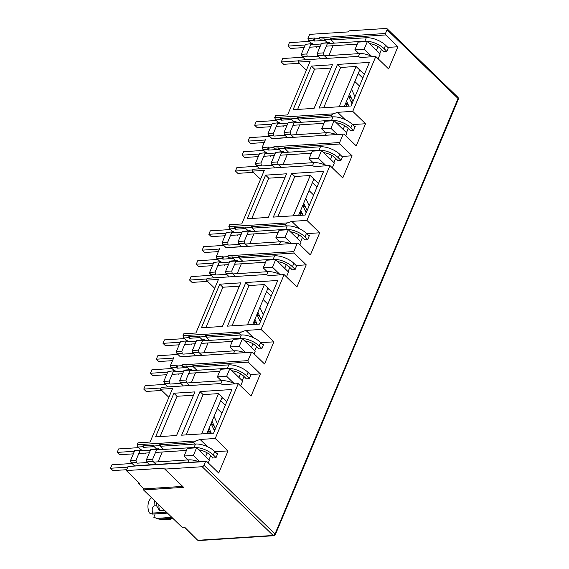 <?xml version="1.0" encoding="UTF-8"?>
<svg xmlns="http://www.w3.org/2000/svg" width="569" height="569" viewBox="0 0 569 569"><rect width="100%" height="100%" fill="white"/><g stroke="black" fill="none" stroke-linecap="round" stroke-linejoin="round"><path stroke-width="0.85" d="M171.347 367.695L170.679 367.048L170.437 365.597L177.172 365.17L176.81 366.031L181.81 365.711L182.414 366.301L182.172 364.85L247.956 360.639L248.198 362.09L260.396 373.897L251.078 396.052L238.276 383.662L215.231 438.493L228.034 450.89L218.716 473.045L206.519 461.239L205.551 461.516L203.979 465.257A1.671 0.996 -45.9 0 1 202.159 466.722L164.79 469.112L183.631 487.349L143.488 489.916L182.137 527.328L184.605 527.171L197.55 540.081A1.671 0.996 -45.9 0 0 198.133 540.266A1.671 1.124 86.3 0 0 198.823 540.55L274.23 535.685A1.671 1.223 -106.2 0 1 274.03 535.721A1.671 1.124 -93.7 0 1 273.867 535.749A1.671 1.124 -93.7 0 1 273.177 535.465A1.671 0.996 -45.9 0 0 274.998 533.999A1.671 0.74 22.8 0 1 275.304 534.725L458.372 99.226A1.671 0.74 -157.2 0 0 458.066 98.501L387.048 29.759A1.671 0.996 -45.9 0 0 386.977 28.635A1.671 0.996 -45.9 0 0 386.394 28.45L349.025 30.84L348.591 31.878L309.671 34.368L307.957 38.457L314.693 38.023L314.323 38.891L319.33 38.571L319.693 37.703L385.476 33.493L387.048 29.759M171.738 517.271A3.763 1.657 22.8 0 1 171.162 517.363L156.888 518.423L153.786 517.242L155.188 513.899M385.476 33.493L385.718 34.944L397.916 46.75L388.599 68.906L375.796 56.516L352.744 111.353L365.547 123.743L356.237 145.899L344.039 134.092L272.722 138.658M263.027 149.597L262.117 147.506L268.853 147.072L268.483 147.94L273.49 147.62L274.094 148.203L273.853 146.752L339.636 142.542L343.071 134.369M339.636 142.542L339.878 143.993L352.076 155.799L342.758 177.955L329.956 165.565L306.904 220.402L319.707 232.792L310.397 254.948L298.199 243.141L226.882 247.7M217.187 258.646L216.519 257.999L216.277 256.548L223.012 256.121L222.65 256.989L227.65 256.669L228.254 257.252L228.013 255.801L293.796 251.59L297.231 243.418M293.796 251.59L294.038 253.041L306.236 264.848L296.918 287.004L284.116 274.614L261.071 329.444L273.867 341.841L264.557 363.996L252.359 352.19L181.049 356.749M247.956 360.639L251.391 352.467M206.519 461.239L151.88 464.731M212.742 457.583L212.564 458.009L215.964 457.789L217.707 453.635L217.038 453.678M228.034 450.89L215.011 451.722M210.715 455.62L208.965 459.788M199.833 461.665L193.389 455.42L184.121 456.018L187.322 448.4L196.589 447.803L209.392 460.2L208.254 462.91M207.649 446.779L200.096 439.46L215.231 438.493M176.575 435.513L155.572 436.857L173.908 393.236L194.911 391.892L176.575 435.513M199.975 391.572L231.91 389.523L213.574 433.144L181.639 435.185L199.975 391.572L203.112 394.609L186.177 434.894M238.276 383.662L223.148 384.63L219.854 383.591L161.297 387.34L219.854 383.591M168.872 397.347L160.501 389.246L161.297 387.34M160.501 389.246L172.606 388.471L150.081 442.056L137.975 442.831L137.172 444.738L195.729 440.989L200.096 439.46M260.396 373.897L250.979 374.502L249.229 378.655L245.829 378.869L246.007 378.449M243.98 376.479L242.23 380.647M233.966 383.364L226.654 376.287L217.386 376.877L220.587 369.26L229.855 368.669L242.657 381.059L240.616 385.917M194.349 367.076L192.855 365.632L248.198 362.09M252.359 352.19L197.72 355.682M258.582 348.534L258.404 348.961L261.804 348.74L263.547 344.586L262.878 344.629M273.867 341.841L260.851 342.673M256.555 346.571L254.805 350.739M245.673 352.616L239.229 346.372L229.961 346.969L233.162 339.352L242.43 338.761L255.232 351.151L254.087 353.861M253.489 337.73L245.936 330.418L261.071 329.444M222.415 326.464L201.412 327.808L219.748 284.187L240.751 282.843L222.415 326.464M245.815 282.523L277.743 280.474L259.407 324.095L227.479 326.137L245.815 282.523L248.952 285.56L232.017 325.852M284.116 274.614L268.988 275.581L265.695 274.543L207.137 278.291L265.695 274.543M214.712 288.298L206.341 280.197L207.137 278.291M206.341 280.197L218.446 279.422L195.921 333.007L183.808 333.783L183.012 335.689L241.569 331.94L245.936 330.418M306.236 264.848L296.812 265.453L295.069 269.606L291.669 269.82L291.847 269.4M289.82 267.437L288.07 271.598M279.806 274.315L272.494 267.238L263.227 267.828L266.427 260.211L275.695 259.62L288.497 272.01L286.456 276.875M240.189 258.027L238.696 256.583L294.038 253.041M298.199 243.141L243.56 246.633M304.422 239.485L304.244 239.912L307.644 239.698L309.387 235.538L308.718 235.587M319.707 232.792L306.691 233.624M302.395 237.522L300.645 241.69M291.513 243.568L285.069 237.33L275.801 237.92L279.002 230.303L288.27 229.712L301.072 242.102L299.927 244.812M299.33 228.681L291.776 221.369L306.904 220.402M268.248 217.415L247.252 218.759L265.588 175.138L286.584 173.794L268.248 217.415M291.655 173.474L323.583 171.425L305.247 215.046L273.319 217.095L291.655 173.474L294.792 176.511L277.857 216.803M329.956 165.565L314.828 166.532L311.535 165.494L252.977 169.242L311.535 165.494M260.552 179.256L252.181 171.148L252.977 169.242M252.181 171.148L264.286 170.373L241.761 223.966L229.648 224.734L228.852 226.64L287.409 222.892L291.776 221.369M352.076 155.799L342.652 156.404L340.909 160.558L337.509 160.778L337.687 160.351M335.66 158.388L333.911 162.549M325.639 165.266L318.334 158.189L309.067 158.779L312.267 151.169L321.535 150.572L334.337 162.969L332.296 167.827M286.029 148.978L284.528 147.535L339.878 143.993M344.039 134.092L289.401 137.591M350.262 130.443L350.084 130.863L353.484 130.65L355.227 126.496L354.551 126.538M365.547 123.743L352.531 124.575M348.235 128.473L346.485 132.641M337.353 134.519L330.902 128.281L321.641 128.871L324.842 121.254L334.11 120.664L346.912 133.054L345.767 135.771M345.17 119.632L337.616 112.321L352.744 111.353M314.088 108.366L293.092 109.71L311.428 66.089L332.424 64.745L314.088 108.366M337.488 64.425L369.423 62.384L351.087 105.998L319.152 108.046L337.488 64.425L340.632 67.462L323.697 107.754M375.796 56.516L360.668 57.483L357.375 56.445L298.817 60.193L357.375 56.445M306.392 70.207L298.021 62.099L298.817 60.193M298.021 62.099L310.126 61.324L287.594 114.917L275.488 115.692L274.692 117.591L333.249 113.843L337.616 112.321M397.916 46.75L388.492 47.355L386.749 51.509L383.35 51.729L383.527 51.302M381.5 49.339L379.751 53.507M371.479 56.217L364.174 49.14L354.907 49.731L358.107 42.12L367.375 41.523L380.177 53.92L378.136 58.778M331.862 39.93L330.369 38.486L385.718 34.944M162.222 451.999L158.09 461.836M205.551 461.516L128.032 466.48L151.752 464.61M194.875 444.055L193.382 442.604L195.729 440.989M160.109 436.565L177.044 396.273L173.908 393.236M193.51 395.22L177.044 396.273M201.618 433.905L218.553 393.62L203.112 394.609M218.553 393.62L222.18 397.126L206.86 433.571M226.825 401.622L222.18 397.126M141.048 449.866L138.111 447.021L143.054 446.708L142.911 445.833L153.41 445.164L153.552 446.032L156.489 448.877M193.382 442.604L159.583 444.766L159.733 445.641L153.552 446.032M138.111 447.021L137.172 444.738M211.263 423.087L214.157 425.882M214.876 430.029L213.268 428.237M192.855 365.632L192.998 366.5L186.817 366.898L186.675 366.023L182.414 366.301M192.998 366.5L196.668 370.056M195.487 372.866L191.355 382.695M208.062 342.958L203.93 352.787M180.921 356.628L197.592 355.561M240.715 335.006L239.222 333.555L241.569 331.94M205.95 327.516L222.884 287.231L219.748 284.187M239.35 286.171L222.884 287.231M247.458 324.863L264.393 284.571L248.952 285.56M264.393 284.571L268.02 288.078L252.7 324.522M272.658 292.573L268.02 288.078M186.888 340.817L183.951 337.972L188.894 337.659L188.752 336.784L199.25 336.115L199.392 336.983L202.329 339.828M239.222 333.555L205.423 335.717L205.573 336.592L199.392 336.983M183.951 337.972L183.012 335.689M257.103 314.038L259.997 316.833M260.716 320.987L259.108 319.195M238.696 256.583L238.838 257.451L232.657 257.849L232.515 256.975L228.254 257.252M238.838 257.451L242.508 261.007M241.327 263.817L237.195 273.646M253.902 233.909L249.77 243.738M226.761 247.579L243.432 246.512M286.556 225.957L285.055 224.506L287.409 222.892M251.79 218.468L268.724 178.182L265.588 175.138M285.19 177.13L268.724 178.182M293.298 215.815L310.233 175.522L294.792 176.511M310.233 175.522L313.86 179.029L298.54 215.48M318.498 183.524L313.86 179.029M232.728 231.768L229.791 228.923L234.734 228.61L234.584 227.742L245.09 227.067L245.232 227.934L248.169 230.779M285.055 224.506L251.263 226.668L251.413 227.543L245.232 227.934M229.791 228.923L228.852 226.64M302.943 204.989L305.838 207.792M306.556 211.938L304.948 210.146M284.528 147.535L284.678 148.402L278.497 148.801L278.355 147.933L274.094 148.203M284.678 148.402L288.348 151.959M287.167 154.768L283.035 164.597M299.742 124.86L295.603 134.689M272.594 138.53L289.272 137.463M332.396 116.908L330.895 115.464L333.249 113.843M297.63 109.419L314.565 69.134L311.428 66.089M331.03 68.081L314.565 69.134M339.138 106.766L356.073 66.473L340.632 67.462M356.073 66.473L359.7 69.98L344.373 106.431M364.338 74.475L359.7 69.98M278.568 122.719L275.631 119.874L280.574 119.561L280.425 118.693L290.93 118.018L291.072 118.893L294.009 121.73M330.895 115.464L297.103 117.627L297.246 118.494L291.072 118.893M275.631 119.874L274.692 117.591M348.783 95.941L351.678 98.743M352.396 102.889L350.788 101.097M330.369 38.486L330.518 39.353L324.337 39.752L324.195 38.884L319.934 39.154L319.693 37.703M330.518 39.353L334.188 42.91M333.007 45.719L328.875 55.556M182.656 486.403L143.921 488.878L143.488 489.916M164.79 469.112L165.23 468.074L126.318 470.563L128.032 466.48M143.921 488.878L138.608 483.735L138.985 482.832M159.583 444.766L161.084 446.217M163.403 449.19L159.733 445.641M184.121 456.018L188.147 459.908M156.134 464.46L153.068 461.495L152.684 459.176L156.873 449.204L158.424 448.756L159.391 449.688M138.082 446.836L137.413 446.188M138.608 483.735L139.846 483.657L126.318 470.563M131.418 462.689L130.749 462.042L130.507 460.591L134.697 450.62L141.745 449.823L142.712 450.762M164.683 383.549L163.772 381.458L167.962 371.486L175.01 370.682L167.962 371.486M170.437 365.597L173.872 357.432M177.258 353.641L176.589 352.993L176.347 351.542L180.537 341.571L187.585 340.774L180.537 341.571M183.922 337.787L183.254 337.14M210.523 274.507L209.854 273.86L209.612 272.409L213.802 262.437L220.85 261.633L213.802 262.437M216.277 256.548L219.712 248.383M223.098 244.592L222.429 243.945L222.187 242.494L226.377 232.529L233.425 231.725L226.377 232.529M229.762 228.738L229.094 228.091M256.363 165.458L255.694 164.811L255.453 163.36L259.642 153.388L266.69 152.584L259.642 153.388M262.117 147.506L265.552 139.334M268.938 135.543L268.262 134.896L268.027 133.445L272.217 123.48L279.265 122.676L272.217 123.48M275.602 119.689L274.934 119.042M302.203 56.409L301.534 55.762L301.293 54.311L305.482 44.339L312.53 43.536L305.482 44.339M308.867 40.555L308.199 39.908L307.957 38.457M217.337 408.649L221.974 413.144M189.754 369.736L186.817 366.898M181.81 365.711L182.172 364.85M217.386 376.877L221.412 380.775M192.656 370.554L191.689 369.615L190.138 370.063L185.949 380.035L186.333 382.354L189.399 385.32M205.423 335.717L206.917 337.168M209.243 340.141L205.573 336.592M229.961 346.969L233.987 350.86M201.967 355.412L198.908 352.446L198.524 350.127L202.713 340.155L204.257 339.707L205.231 340.646M263.177 299.6L267.814 304.095M235.594 260.694L232.657 257.849M227.65 256.669L228.013 255.801M263.227 267.828L267.252 271.726M238.496 261.505L237.529 260.566L235.979 261.015L231.789 270.986L232.173 273.305L235.239 276.271M251.263 226.668L252.757 228.119M255.083 231.099L251.413 227.543M275.801 237.92L279.827 241.818M247.807 246.363L244.741 243.397L244.357 241.078L248.553 231.106L250.097 230.658L251.071 231.597M309.01 190.558L313.654 195.053M281.435 151.646L278.497 148.801M273.49 147.62L273.853 146.752M309.067 158.779L313.092 162.677M284.336 152.456L283.369 151.518L281.819 151.966L277.629 161.937L278.013 164.256L281.079 167.229M297.103 117.627L298.597 119.07M300.923 122.05L297.246 118.494M321.641 128.871L325.667 132.769M293.647 137.314L290.581 134.348L290.197 132.029L294.393 122.058L295.937 121.61L296.911 122.548M354.85 81.509L359.494 86.004M327.275 42.597L324.337 39.752M319.33 38.571L319.934 39.154M354.907 49.731L358.932 53.628M330.176 43.408L329.202 42.469L327.659 42.924L323.469 52.889L323.853 55.214L326.919 58.18M155.351 517.84L158.986 519.141L168.068 519.44L170.536 519.277L167.947 518.8L172.99 518.48M167.947 518.8A12.546 8.443 86.3 0 0 168.161 518.793A12.546 8.443 86.3 0 0 168.367 518.772M158.915 504.852A12.546 8.443 86.3 0 0 159.619 510.742L156.532 505.727L154.064 505.884C152.158 507.541 151.71 509.938 152.705 513.06L152.229 514.091L166.809 513.16A3.763 1.657 22.8 0 1 167.506 513.174M164.661 510.414L159.619 510.742M158.424 448.756L150.693 449.595L146.503 459.567L152.684 459.176M193.389 455.42L196.589 447.803M149.825 464.731L146.887 461.886L153.068 461.495M156.873 449.204L150.693 449.595M146.887 461.886L146.503 459.567M220.665 400.725L225.31 405.213M223.19 398.108L221.725 398.2M145.131 453.095L145.657 453.607L145.892 453.045M315.19 40.996L313.697 39.553L313.839 40.42L308.896 40.74L308.754 39.873L308.199 39.908M313.697 39.553L314.927 39.474L314.323 38.891M301.293 54.311L306.791 53.955L310.98 43.991M306.791 53.955L307.175 56.281L302.231 56.594L302.089 55.726L301.534 55.762M268.027 133.445L273.525 133.096L277.715 123.124M273.525 133.096L273.909 135.415L268.966 135.735L268.824 134.86L268.262 134.896M269.35 150.045L267.857 148.601L267.999 149.469L263.056 149.789L262.914 148.914L262.359 148.95M267.857 148.601L269.087 148.523L268.483 147.94M255.453 163.36L260.951 163.004L265.14 153.04M260.951 163.004L261.335 165.33L256.391 165.643L256.249 164.775L255.694 164.811M222.187 242.494L227.685 242.145L231.875 232.173M227.685 242.145L228.069 244.464L223.126 244.784L222.984 243.909L222.429 243.945M223.51 259.094L222.017 257.65L222.159 258.518L217.216 258.838L217.073 257.963L216.519 257.999M222.017 257.65L223.247 257.572L222.65 256.989M209.612 272.409L215.11 272.053L219.3 262.081M215.11 272.053L215.495 274.372L210.551 274.692L210.409 273.824L209.854 273.86M176.347 351.542L181.845 351.194L186.035 341.222M181.845 351.194L182.229 353.513L177.286 353.826L177.144 352.958L176.589 352.993M177.67 368.143L176.177 366.699L176.319 367.567L171.376 367.88L171.233 367.012L170.679 367.048M176.177 366.699L177.414 366.621L176.81 366.031M163.772 381.458L169.27 381.102L173.46 371.13M169.27 381.102L169.654 383.421L164.711 383.741L164.569 382.866L164.014 382.901M130.507 460.591L136.005 460.243L140.194 450.271L134.697 450.62M140.194 450.271L141.745 449.823M134.384 465.719L131.446 462.874L136.389 462.561L136.005 460.243M131.446 462.874L131.304 462.007L130.749 462.042M208.297 430.15L211.184 432.945M226.654 376.287L229.855 368.669M186.333 382.354L180.153 382.752L179.768 380.433L185.949 380.035M183.09 385.597L180.153 382.752M190.138 370.063L183.965 370.462L185.508 370.014L191.689 369.615M179.768 380.433L183.965 370.462M204.257 339.707L196.533 340.547L192.343 350.518L198.524 350.127M239.229 346.372L242.43 338.761M192.343 350.518L192.727 352.837L198.908 352.446M192.727 352.837L195.665 355.682M202.713 340.155L196.533 340.547M266.505 291.677L271.15 296.172M269.03 289.059L267.565 289.152M190.971 344.046L191.497 344.558L191.732 344.003M254.137 321.101L257.024 323.896M272.494 267.238L275.695 259.62M232.173 273.305L225.993 273.703L225.609 271.385L231.789 270.986M228.93 276.548L225.993 273.703M235.979 261.015L229.805 261.413L231.348 260.965L237.529 260.566M225.609 271.385L229.805 261.413M250.097 230.658L242.373 231.505L238.183 241.469L244.357 241.078M285.069 237.33L288.27 229.712M238.183 241.469L238.567 243.795L244.741 243.397M238.567 243.795L241.505 246.633M248.553 231.106L242.373 231.505M312.345 182.628L316.99 187.123M314.87 180.01L313.405 180.103M236.804 235.004L237.337 235.509L237.572 234.954M299.977 212.052L302.864 214.854M318.334 158.189L321.535 150.572M278.013 164.256L271.833 164.654L271.449 162.336L277.629 161.937M274.77 167.499L271.833 164.654M281.819 151.966L275.638 152.364L283.369 151.518M271.449 162.336L275.638 152.364M295.937 121.61L288.213 122.456L284.023 132.428L290.197 132.029M330.902 128.281L334.11 120.664M284.023 132.428L284.408 134.746L290.581 134.348M284.408 134.746L287.345 137.591M294.393 122.058L288.213 122.456M358.186 73.579L362.83 78.074M360.71 70.961L359.245 71.054M282.644 125.955L283.177 126.467L283.412 125.905M345.817 103.003L348.705 105.806M364.174 49.14L367.375 41.523M323.853 55.214L317.673 55.606L317.289 53.287L323.469 52.889M320.61 58.451L317.673 55.606M327.659 42.924L321.478 43.315L329.202 42.469M317.289 53.287L321.478 43.315M170.536 519.277A14.218 9.566 86.3 0 0 171.411 518.587M156.731 502.74A14.218 9.566 86.3 0 0 156.532 505.727M167.649 386.586L164.711 383.741M311.833 43.585L308.896 40.74M312.53 43.536L313.498 44.474M315.916 46.814L316.442 47.327L316.677 46.765M302.231 56.594L305.169 59.439M280.233 123.615L279.265 122.676M280.425 118.693L281.925 120.137M271.904 138.573L268.966 135.735M265.993 152.634L263.056 149.789M266.69 152.584L267.658 153.523M270.076 155.863L270.602 156.375L270.837 155.814M256.391 165.643L259.329 168.488M234.392 232.664L233.425 231.725M234.584 227.742L236.085 229.186M226.064 247.622L223.126 244.784M220.153 261.676L217.216 258.838M220.85 261.633L221.818 262.572M224.236 264.912L224.762 265.424L224.997 264.862M210.551 274.692L213.489 277.537M188.552 341.713L187.585 340.774M188.752 336.784L190.245 338.235M180.224 356.671L177.286 353.826M174.313 370.725L171.376 367.88M175.01 370.682L175.977 371.621M178.396 373.961L178.922 374.473L179.157 373.911M154.69 500.763A14.218 9.566 86.3 0 0 154.064 505.884M151.539 497.711A10.455 7.034 86.3 0 0 149.434 513.032L152.229 514.091M144.405 447.284L142.911 445.833M158.986 519.141L172.763 518.259M166.482 512.178L152.705 513.06M133.338 453.849L119.582 454.731L117.164 452.391L134.419 451.288M186.461 450.449L155.515 452.433M149.341 452.824L138.836 453.5M213.147 457.974L210.246 455.164A10.455 4.602 -157.2 0 0 198.737 449.887M156.589 449.873L194.065 447.469A14.638 6.444 22.8 0 1 213.332 454.965L216.049 457.59M139.917 450.94L150.415 450.264M213.332 454.965L214.783 451.502A14.638 6.444 -157.2 0 0 195.523 444.012L160.373 446.26M154.199 446.658L143.694 447.326M138.751 447.639L118.622 448.934L117.164 452.391M214.783 451.502L217.5 454.133M198.851 461.729A14.638 6.444 -157.2 0 0 188.858 459.866L153.708 462.113M147.527 462.512L137.029 463.18M132.086 463.5L111.958 464.788L110.5 468.251L127.755 467.142M126.674 469.709L112.918 470.584L110.5 468.251M166.603 374.715L152.848 375.597L150.429 373.257L167.684 372.154M219.726 371.315L188.78 373.292M182.606 373.691L172.101 374.359M246.413 378.833L243.511 376.024A10.455 4.602 -157.2 0 0 232.003 370.753M189.861 370.732L227.33 368.335A14.638 6.444 22.8 0 1 246.597 375.825L249.314 378.456M173.182 371.799L183.68 371.13M246.597 375.825L248.056 372.368A14.638 6.444 -157.2 0 0 228.788 364.871L193.638 367.119M187.464 367.517L176.959 368.186M172.023 368.506L151.887 369.793L150.429 373.257M248.056 372.368L250.765 374.992M235.025 383.869A14.638 6.444 -157.2 0 0 222.123 380.725L186.973 382.98M180.8 383.371L170.295 384.047M165.359 384.36L145.223 385.647L143.765 389.111L161.02 388.008M161.745 390.455L146.183 391.451L143.765 389.111M221.661 384.16A14.638 6.444 22.8 0 1 225.175 384.495M212.443 265.666L198.688 266.548L196.269 264.208L213.524 263.106M265.567 262.266L234.62 264.244M228.446 264.642L217.941 265.31M292.253 269.784L289.351 266.975A10.455 4.602 -157.2 0 0 277.843 261.704M235.701 261.683L273.17 259.286A14.638 6.444 22.8 0 1 292.438 266.776L295.155 269.407M219.022 262.75L229.52 262.081M292.438 266.776L293.889 263.319A14.638 6.444 -157.2 0 0 274.628 255.822L239.478 258.077M233.304 258.468L222.799 259.144M217.863 259.457L197.728 260.744L196.269 264.208M293.889 263.319L296.605 265.943M280.866 274.82A14.638 6.444 -157.2 0 0 267.963 271.676L232.813 273.931M226.64 274.322L216.135 274.998M211.199 275.311L191.063 276.598L189.605 280.062L206.86 278.959M207.585 281.406L192.023 282.402L189.605 280.062M267.501 275.112A14.638 6.444 22.8 0 1 271.015 275.453M258.283 156.617L244.528 157.499L242.109 155.159L259.364 154.057M311.407 153.217L280.46 155.202M274.286 155.593L263.781 156.269M338.093 160.735L335.191 157.926A10.455 4.602 -157.2 0 0 323.683 152.656M281.534 152.634L319.01 150.237A14.638 6.444 22.8 0 1 338.278 157.734L340.995 160.358M264.862 153.701L275.36 153.033M338.278 157.734L339.729 154.27A14.638 6.444 -157.2 0 0 320.468 146.774L285.318 149.028M279.144 149.419L268.639 150.095M263.696 150.408L243.568 151.695L242.109 155.159M339.729 154.27L342.446 156.895M326.706 165.771A14.638 6.444 -157.2 0 0 313.803 162.634L278.654 164.882M272.48 165.273L261.975 165.949M257.032 166.262L236.903 167.556L235.445 171.013L252.7 169.911M253.425 172.357L237.863 173.353L235.445 171.013M313.341 166.063A14.638 6.444 22.8 0 1 316.855 166.404M304.123 47.568L290.368 48.45L287.95 46.11L305.204 45.008M357.247 44.169L326.3 46.153M320.127 46.544L309.621 47.22M383.933 51.687L381.024 48.877A10.455 4.602 -157.2 0 0 369.523 43.607M327.374 43.585L364.85 41.188A14.638 6.444 22.8 0 1 384.118 48.685L386.828 51.31M310.702 44.659L321.201 43.984M384.118 48.685L385.569 45.221A14.638 6.444 -157.2 0 0 366.308 37.732L331.158 39.979M324.984 40.371L314.479 41.046M309.536 41.359L289.408 42.647L287.95 46.11M385.569 45.221L388.286 47.853M372.546 56.722A14.638 6.444 -157.2 0 0 359.644 53.586L324.494 55.833M318.313 56.231L307.815 56.9M302.872 57.22L282.743 58.507L281.285 61.964L298.54 60.862M299.266 63.308L283.703 64.304L281.285 61.964M359.181 57.014A14.638 6.444 22.8 0 1 362.695 57.355M179.178 344.8L165.423 345.682L163.004 343.342L180.259 342.239M232.301 341.4L201.355 343.384M195.174 343.783L184.676 344.451M258.987 348.925L256.078 346.116A10.455 4.602 -157.2 0 0 244.578 340.838M202.429 340.824L239.905 338.427A14.638 6.444 22.8 0 1 259.172 345.916L261.882 348.548M185.757 341.891L196.255 341.215M259.172 345.916L260.623 342.453A14.638 6.444 -157.2 0 0 241.363 334.963L206.213 337.211M200.032 337.609L189.534 338.278M184.591 338.598L164.462 339.885L163.004 343.342M260.623 342.453L263.34 345.084M244.691 352.68A14.638 6.444 -157.2 0 0 234.698 350.817L199.548 353.065M193.368 353.463L182.869 354.131M177.926 354.451L157.798 355.739L156.34 359.203L173.595 358.093M172.514 360.661L158.758 361.535L156.34 359.203M225.018 235.758L211.263 236.633L208.844 234.3L226.099 233.19M278.141 232.358L247.195 234.336M241.014 234.734L230.516 235.402M304.82 239.876L301.919 237.067A10.455 4.602 -157.2 0 0 290.418 231.789M248.269 231.775L285.745 229.378A14.638 6.444 22.8 0 1 305.012 236.868L307.722 239.499M231.59 232.842L242.095 232.166M305.012 236.868L306.463 233.404A14.638 6.444 -157.2 0 0 287.203 225.914L252.053 228.162M245.872 228.56L235.374 229.229M230.431 229.549L210.302 230.836L208.844 234.3M306.463 233.404L309.18 236.035M290.531 243.632A14.638 6.444 -157.2 0 0 280.538 241.768L245.388 244.016M239.208 244.414L228.71 245.083M223.766 245.403L203.638 246.69L202.18 250.154L219.428 249.051M218.354 251.612L204.598 252.494L202.18 250.154M270.858 126.709L257.103 127.584L254.684 125.251L271.932 124.149M323.981 123.309L293.035 125.287M286.854 125.685L276.356 126.354M350.66 130.827L347.759 128.018A10.455 4.602 -157.2 0 0 336.258 122.74M294.109 122.726L331.585 120.329A14.638 6.444 22.8 0 1 350.853 127.819L353.562 130.45M277.43 123.793L287.935 123.124M350.853 127.819L352.303 124.355A14.638 6.444 -157.2 0 0 333.043 116.865L297.893 119.113M291.712 119.511L281.214 120.18M276.271 120.5L256.142 121.787L254.684 125.251M352.303 124.355L355.02 126.987M336.371 134.583A14.638 6.444 -157.2 0 0 326.378 132.719L291.228 134.974M285.048 135.365L274.55 136.041M269.606 136.354L249.478 137.641L248.02 141.105L265.268 140.002M264.194 142.563L250.438 143.445L248.02 141.105M275.304 534.725L274.23 535.685A1.671 1.223 -106.2 0 0 274.998 533.999L458.066 98.501A1.671 0.996 -45.9 0 0 458.116 97.541A1.671 0.996 -45.9 0 0 457.995 97.377L458.372 99.226M171.354 516.901L171.162 517.363M203.979 465.257L274.998 533.999M202.159 466.722L273.177 535.465L198.133 540.266M205.629 456.558L207.18 452.867M240.452 373.726L238.895 377.418M251.47 347.51L253.02 343.818M286.285 264.677L284.735 268.376M297.31 238.461L298.86 234.769M332.125 155.629L330.575 159.327M343.15 129.412L344.7 125.721M377.965 46.587L376.415 50.278M194.065 447.469L195.523 444.012M187.777 462.433L188.858 459.866M227.33 368.335L228.788 364.871M220.793 383.89L222.123 380.725M273.17 259.286L274.628 255.822M266.633 274.841L267.963 271.676M319.01 150.237L320.468 146.774M312.473 165.792L313.803 162.634M364.85 41.188L366.308 37.732M358.314 56.744L359.644 53.586M239.905 338.427L241.363 334.963M233.617 353.385L234.698 350.817M285.745 229.378L287.203 225.914M279.457 244.336L280.538 241.768M331.585 120.329L333.043 116.865M325.297 135.294L326.378 132.719M386.977 28.635L457.995 97.377M184.235 527.193L197.55 540.081M198.104 540.436L198.823 540.55M172.997 518.48L168.161 518.793M209.435 433.407L208.133 430.541M214.499 430.932L211.099 423.478M211.341 433.286L209.072 428.308M217.465 423.877L214.072 416.423M215.438 428.699L212.038 421.245M255.275 324.358L253.973 321.499M260.339 321.89L256.939 314.437M257.181 324.238L254.912 319.259M263.305 314.828L259.905 307.374M261.278 319.65L257.878 312.196M301.115 215.31L299.813 212.45M306.179 212.842L302.779 205.388M303.021 215.189L300.752 210.21M309.145 205.779L305.745 198.325M307.118 210.601L303.718 203.147M346.955 106.268L345.653 103.402M352.019 103.793L348.619 96.339M348.861 106.14L346.592 101.161M354.985 96.73L351.585 89.276M352.958 101.552L349.558 94.098"/></g></svg>
